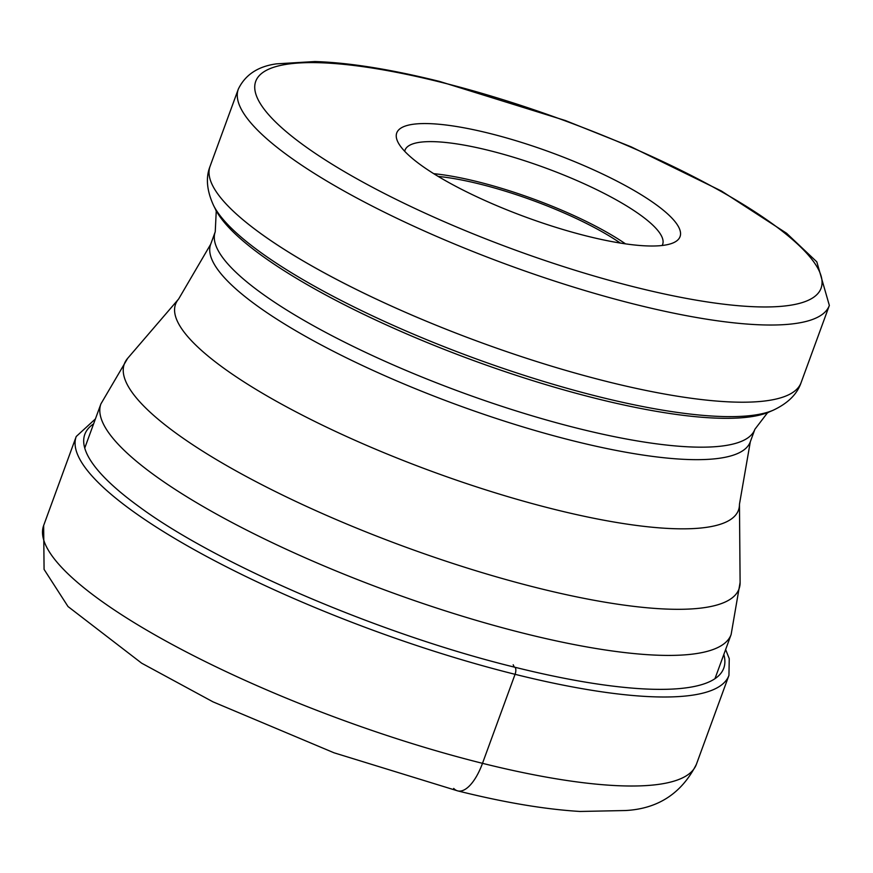 <?xml version="1.0" encoding="UTF-8"?>
<svg xmlns="http://www.w3.org/2000/svg" width="873" height="873" viewBox="0 0 873 873"><rect width="100%" height="100%" fill="white"/><g stroke="black" fill="none" stroke-linecap="round" stroke-linejoin="round"><path stroke-width="1.31" d="M93.607 423.863A340.186 78.264 -159.9 0 0 139.669 507.104C217.868 564.766 381.348 634.649 514.634 667.19C560.761 678.648 600.853 685.698 634.911 688.328A340.186 78.264 20.1 0 0 723.826 654.488M587.234 236.168A150.843 34.702 -159.9 0 1 397.935 142.124A150.843 34.702 -159.9 0 1 489.578 133.405A150.843 34.702 -159.9 0 1 637.508 192.497A150.843 34.702 -159.9 0 1 673.225 242.858A150.843 34.702 -159.9 0 1 587.234 236.168M404.701 151.291A137.159 31.559 -159.9 0 1 405.017 150.156A137.159 31.559 -159.9 0 1 489.426 150.571A137.159 31.559 -159.9 0 1 662.64 244.429A137.159 31.559 -159.9 0 1 662.149 245.499M625.537 243.873A137.159 31.559 20.1 0 0 477.989 181.824A137.159 31.559 20.1 0 0 433.717 173.672M438.191 176.411A130.317 29.977 -159.9 0 1 480.205 184.159A130.317 29.977 -159.9 0 1 620.354 243.076M453.687 788.428A43.781 17.94 -76 0 0 482.496 763.329L515.07 674.316A5.434 2.226 -76 0 0 514.404 667.158M514.383 667.125A62.147 25.459 104 0 1 513.193 664.768M482.496 763.329A347.53 79.945 -159.9 0 1 43.65 525.513L44.076 569.392L68.007 606.528L141.677 663.196L212.99 701.848L334.021 752.799L457.736 790.894C504.103 802.473 544.883 809.336 580.076 811.464L625.515 810.526C657.936 808.813 681.551 793.426 696.37 764.377A347.53 79.945 -159.9 0 1 482.496 763.329M95.419 418.92L76.224 436.5A347.53 79.945 20.1 0 0 515.07 674.316A347.53 79.945 20.1 0 0 728.944 675.364L696.37 764.377M754.883 429.287L767.4 412.918L769.146 411.969A303.357 69.785 -159.9 0 1 596.39 398.568A303.357 69.785 -159.9 0 1 596.194 398.514A303.357 69.785 -159.9 0 1 215.533 209.378L216.242 211.222L215.238 231.803A287.326 66.097 20.1 0 0 578.068 428.425A287.326 66.097 20.1 0 0 578.253 428.468A287.326 66.097 20.1 0 0 754.883 429.287L750.322 441.771A287.326 66.097 -159.9 0 1 573.67 440.952A287.326 66.097 -159.9 0 1 573.496 440.909A287.326 66.097 -159.9 0 1 210.666 244.287L178.649 298.992A299.701 68.945 20.1 0 0 554.028 509.275A299.701 68.945 20.1 0 0 554.202 509.319A299.701 68.945 20.1 0 0 739.464 504.223L740.108 582.433A327.288 75.296 -159.9 0 1 537.801 587.998A327.288 75.296 -159.9 0 1 537.604 587.944A327.288 75.296 -159.9 0 1 127.676 358.312L100.908 403.904A335.548 77.195 20.1 0 0 524.629 633.525A335.548 77.195 20.1 0 0 524.826 633.569A335.548 77.195 20.1 0 0 731.127 634.529L714.965 678.692M598.201 396.571A306.674 70.549 20.1 0 0 598.376 396.615A306.674 70.549 20.1 0 0 773.216 410.212C787.937 403.293 797.235 394.094 801.108 382.603A314.695 72.394 -159.9 0 1 607.444 381.665A314.695 72.394 -159.9 0 1 607.27 381.61A314.695 72.394 -159.9 0 1 210.066 166.317C205.602 177.59 206.77 190.62 213.547 205.406A306.674 70.549 20.1 0 0 598.201 396.571M829.35 305.441L816.822 261.867L786.606 233.277L721.425 191.012L631.244 146.882L565.355 120.529L439.708 81.473C390.678 69.283 349.069 62.638 314.891 61.536L276.545 63.849C257.971 66.359 245.226 74.794 238.307 89.144A314.695 72.394 20.1 0 0 635.686 304.491A314.695 72.394 20.1 0 0 635.882 304.535A314.695 72.394 20.1 0 0 829.35 305.441L801.108 382.603M636.024 287.37A301.01 69.251 20.1 0 0 804.786 251.195A301.01 69.251 20.1 0 0 440.974 82.248A301.01 69.251 20.1 0 0 440.789 82.204A301.01 69.251 -159.9 0 0 272.016 118.379A301.01 69.251 -159.9 0 0 635.839 287.326A301.01 69.251 20.1 0 0 636.024 287.37M728.944 675.364L729.25 658.635L725.627 649.545M76.224 436.5L43.65 525.513M100.908 403.904L84.746 448.067M740.108 582.433L731.127 634.529M178.649 298.992L127.676 358.312M750.322 441.771L739.464 504.223M215.238 231.803L210.666 244.287M215.533 209.378L213.547 205.406M769.146 411.969L773.216 410.212M238.307 89.144L210.066 166.317"/></g></svg>
